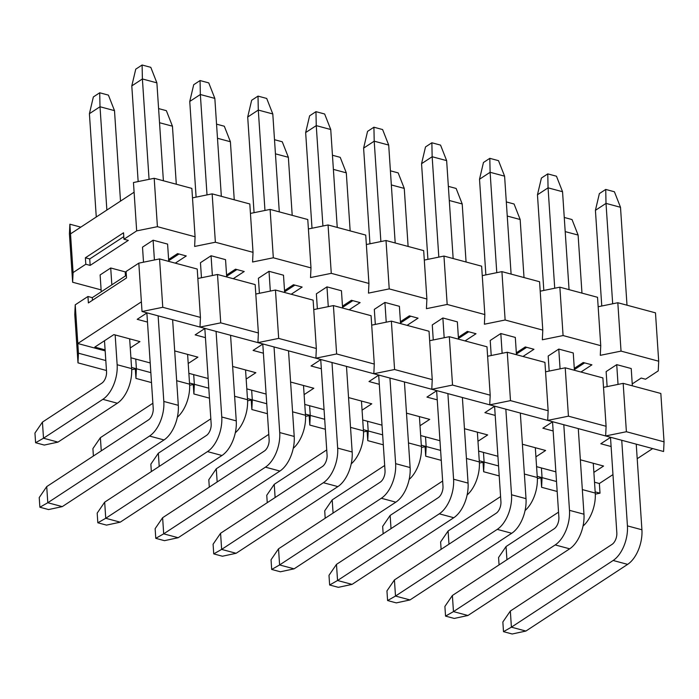 <?xml version="1.0" encoding="UTF-8"?>
<svg xmlns="http://www.w3.org/2000/svg" width="699" height="699" viewBox="0 0 699 699"><rect width="100%" height="100%" fill="white"/><g stroke="black" fill="none" stroke-linecap="round" stroke-linejoin="round"><path stroke-width="1.05" d="M632.237 383.917L641.175 378.054L645.526 379.225L658.24 370.889L658.694 361.217L621.035 351.108L600.292 355.337L600.747 345.664L563.079 335.555L542.337 339.775L542.791 330.111L505.132 320.002L484.39 324.222L484.835 314.559L447.177 304.449L426.434 308.67L426.888 298.997L389.221 288.897L368.478 293.117L368.932 283.445L331.274 273.335L310.531 277.564L310.985 267.892L273.318 257.782L252.575 262.003L253.029 252.339L215.371 242.23L194.628 246.45L195.082 236.786L157.415 226.677L136.672 230.897L123.959 239.233L128.301 240.395L90.154 265.402L85.802 264.239L73.089 272.575L72.635 282.239L101.11 289.884M143.505 262.195L142.509 247.149L153.107 240.203L167.594 244.091L168.747 261.391M101.241 291.789L100.123 274.934L110.713 267.988L125.208 271.876L125.471 275.904M201.461 277.748L200.464 262.702L211.063 255.755L225.55 259.644L226.694 276.944M168.616 259.486L177.563 253.623L186.257 255.956L175.283 263.147M259.416 293.3L258.412 278.254L269.01 271.308L283.497 275.205L284.65 292.497M226.572 275.039L235.511 269.176L244.204 271.509L233.239 278.7M317.363 308.853L316.367 293.816L326.966 286.87L341.453 290.758L342.597 308.049M284.519 290.592L293.466 284.729L302.16 287.062L291.186 294.253M375.319 324.406L374.315 309.369L384.913 302.422L399.4 306.311L400.553 323.611M342.475 306.145L351.422 300.282L360.107 302.615L349.142 309.806M433.266 339.959L432.27 324.921L442.869 317.975L457.356 321.863L458.5 339.164M400.422 321.697L409.369 315.834L418.063 318.167L407.089 325.358M491.222 355.52L490.217 340.474L500.816 333.528L515.312 337.416L516.456 354.716M458.378 337.259L467.325 331.396L476.019 333.729L465.045 340.92M549.169 371.073L548.173 356.027L558.772 349.081L573.259 352.969L574.412 370.269M516.334 352.812L525.272 346.949L533.966 349.282L522.992 356.473M607.125 386.626L606.129 371.588L616.728 364.642L631.214 368.53L632.359 385.822M574.281 368.364L583.228 362.501L591.922 364.834L580.948 372.025M73.089 272.575L70.52 233.877L134.103 192.199L136.672 230.897M598.161 306.739L617.82 302.737L655.479 312.846L658.694 361.217M617.82 302.737L621.035 351.108M563.079 335.555L559.864 287.184L597.531 297.293L600.747 345.664M559.864 287.184L540.205 291.186M505.132 320.002L501.917 271.631L539.576 281.741L542.791 330.111M501.917 271.631L482.258 275.633M447.177 304.449L443.961 256.07L481.628 266.179L484.835 314.559M443.961 256.07L424.302 260.08M389.221 288.897L386.014 240.517L423.673 250.626L426.888 298.997M386.014 240.517L366.346 244.519M331.274 273.335L328.058 224.964L365.726 235.074L368.932 283.445M328.058 224.964L308.399 228.966M273.318 257.782L270.111 209.412L307.77 219.521L310.985 267.892M270.111 209.412L250.443 213.413M215.371 242.23L212.155 193.859L249.814 203.968L253.029 252.339M212.155 193.859L192.496 197.861M157.415 226.677L154.199 178.297L191.867 188.407L195.082 236.786M154.199 178.297L133.457 182.526L134.103 192.199M123.959 239.233L123.531 232.784L85.374 257.791L85.802 264.239M85.374 257.791L89.725 258.953L123.784 236.629M89.725 258.953L90.154 265.402M80.804 227.131L69.874 224.196L69.419 233.868L72.635 282.239M69.874 224.196L70.52 233.877M168.704 260.727L178.97 253.999M226.651 276.28L236.917 269.552M284.607 291.841L294.873 285.105M342.554 307.394L352.829 300.657M400.51 322.947L410.776 316.219M458.457 338.499L468.732 331.772M516.412 354.052L526.679 347.324M574.368 369.614L584.635 362.877M601.769 306.005L595.417 210.338L599.366 193.606L605.718 189.438L614.412 191.771L620.502 207.288L606.016 203.392L605.718 189.438M595.417 210.338L606.016 203.392L612.682 303.785M616.728 364.642L618.038 384.406M621.743 440.274L627.431 525.884L641.918 529.772L636.239 444.162M627.003 305.201L620.502 207.288M641.918 529.772A26.973 14.871 105 0 1 627.632 564.373L525.893 631.057L511.406 627.169L613.145 560.484A26.973 14.871 -75 0 0 627.431 525.884M510.34 611.04L511.406 627.169L503.49 631.66L502.852 621.988L510.34 611.04L612.071 544.364A8.991 4.954 105 0 0 616.833 532.83L610.498 437.399M503.49 631.66L512.184 633.993L525.893 631.057M543.822 290.452L537.461 194.785L541.41 178.053L547.771 173.885L556.465 176.218L562.546 191.727L548.06 187.839L547.771 173.885M537.461 194.785L548.06 187.839L554.726 288.233M558.772 349.081L560.082 368.854M563.796 424.721L569.484 510.331L583.971 514.219L578.283 428.609M569.056 289.648L562.546 191.727M583.971 514.219A26.973 14.871 105 0 1 569.676 548.82L467.946 615.496L453.459 611.608L555.189 544.932A26.973 14.871 -75 0 0 569.484 510.331M452.384 595.487L453.459 611.608L445.543 616.107L444.896 606.435L452.384 595.487L554.124 528.811A8.991 4.954 105 0 0 558.885 517.269L552.542 421.847M445.543 616.107L454.236 618.44L467.946 615.496M485.866 274.899L479.514 179.232L483.455 162.5L489.816 158.332L498.509 160.665L504.599 176.174L490.113 172.286L489.816 158.332M479.514 179.232L490.113 172.286L496.779 272.671M500.816 333.528L502.135 353.292M505.84 409.168L511.528 494.77L526.015 498.658L520.327 413.057M511.1 274.095L504.599 176.174M526.015 498.658A26.973 14.871 105 0 1 511.729 533.267L409.99 599.943L395.503 596.055L497.242 529.379A26.973 14.871 -75 0 0 511.528 494.77M394.428 579.934L395.503 596.055L387.587 600.555L386.949 590.882L394.428 579.934L496.168 513.249A8.991 4.954 105 0 0 500.93 501.716L494.595 406.294M387.587 600.555L396.281 602.888L409.99 599.943M427.91 259.338L421.558 163.68L425.508 146.939L431.868 142.771L440.553 145.112L446.644 160.621L432.157 156.733L431.868 142.771M421.558 163.68L432.157 156.733L438.823 257.118M442.869 317.975L444.18 337.739M447.893 393.616L453.581 479.217L468.068 483.105L462.38 397.504M453.153 258.543L446.644 160.621M468.068 483.105A26.973 14.871 105 0 1 453.773 517.714L352.043 584.39L337.547 580.502L439.287 513.826A26.973 14.871 -75 0 0 453.581 479.217M336.481 564.381L337.547 580.502L329.64 585.002L328.993 575.329L336.481 564.381L438.212 497.697A8.991 4.954 105 0 0 442.983 486.163L436.639 390.741M329.64 585.002L338.333 587.335L352.043 584.39M369.963 243.785L363.611 148.127L367.552 131.386L373.913 127.218L382.606 129.551L388.696 145.069L374.21 141.181L373.913 127.218M363.611 148.127L374.21 141.181L380.876 241.566M384.913 302.422L386.224 322.187M389.937 378.063L395.625 463.664L410.112 467.552L404.424 381.951M395.197 242.981L388.696 145.069M410.112 467.552A26.973 14.871 105 0 1 395.826 502.162L294.087 568.837L279.6 564.949L381.331 498.265A26.973 14.871 -75 0 0 395.625 463.664M278.525 548.82L279.6 564.949L271.684 569.449L271.046 559.768L278.525 548.82L380.265 482.144A8.991 4.954 105 0 0 385.027 470.61L378.692 375.18M271.684 569.449L280.378 571.782L294.087 568.837M312.007 228.232L305.655 132.565L309.605 115.833L315.957 111.665L324.651 113.998L330.741 129.516L316.254 125.628L315.957 111.665M305.655 132.565L316.254 125.628L322.921 226.013M326.966 286.87L328.277 306.634M331.99 362.501L337.669 448.111L352.165 452L346.477 366.39M337.241 227.428L330.741 129.516M352.165 452A26.973 14.871 105 0 1 337.87 486.6L236.131 553.285L221.644 549.397L323.384 482.712A26.973 14.871 -75 0 0 337.669 448.111M220.578 533.267L221.644 549.397L213.737 553.888L213.09 544.215L220.578 533.267L322.309 466.591A8.991 4.954 105 0 0 327.071 455.058L320.736 359.627M213.737 553.888L222.422 556.229L236.131 553.285M254.06 212.679L247.699 117.013L251.649 100.28L258.01 96.112L266.703 98.445L272.793 113.954L258.298 110.066L258.01 96.112M247.699 117.013L258.298 110.066L264.965 210.46M269.01 271.308L270.321 291.081M274.034 346.949L279.722 432.559L294.209 436.447L288.521 350.837M279.294 211.876L272.793 113.954M294.209 436.447A26.973 14.871 105 0 1 279.915 471.047L178.184 537.723L163.697 533.835L265.428 467.159A26.973 14.871 -75 0 0 279.722 432.559M162.622 517.714L163.697 533.835L155.781 538.335L155.134 528.662L162.622 517.714L264.362 451.038A8.991 4.954 105 0 0 269.124 439.505L262.789 344.074M155.781 538.335L164.475 540.668L178.184 537.723M196.104 197.127L189.752 101.46L193.702 84.728L200.054 80.56L208.748 82.893L214.838 98.402L200.351 94.514L200.054 80.56M189.752 101.46L200.351 94.514L207.018 194.899M211.063 255.755L212.374 275.52M216.078 331.396L221.766 416.997L236.253 420.885L230.574 335.284M221.338 196.323L214.838 98.402M236.253 420.885A26.973 14.871 105 0 1 221.967 455.495L120.228 522.17L105.741 518.282L207.481 451.606A26.973 14.871 -75 0 0 221.766 416.997M104.675 502.162L105.741 518.282L97.825 522.782L97.187 513.11L104.675 502.162L206.406 435.486A8.991 4.954 105 0 0 211.168 423.944L204.833 328.521M97.825 522.782L106.519 525.115L120.228 522.17M138.157 181.565L131.796 85.907L135.746 69.166L142.107 65.007L150.801 67.34L156.882 82.849L142.395 78.961L142.107 65.007M131.796 85.907L142.395 78.961L149.062 179.346M153.107 240.203L154.418 259.967M158.131 315.843L163.819 401.444L178.306 405.333L172.618 319.731M163.391 180.77L156.882 82.849M178.306 405.333A26.973 14.871 105 0 1 164.012 439.942L62.281 506.618L47.794 502.73L149.525 436.054A26.973 14.871 -75 0 0 163.819 401.444M46.719 486.609L47.794 502.73L39.878 507.229L39.231 497.557L46.719 486.609L148.459 419.924A8.991 4.954 105 0 0 153.221 408.391L146.877 312.969M39.878 507.229L48.572 509.562L62.281 506.618M564.259 217.468L572.027 219.556L578.108 235.065L565.194 231.605M582.337 489.588L595.251 493.057L593.268 463.271M581.97 293.117L578.108 235.065M595.251 493.057A26.973 14.871 105 0 1 583.018 526.094M558.545 512.14L506.05 546.548L506.932 559.742M499.06 564.897L498.57 557.496L506.05 546.548M506.303 201.915L514.071 204.003L520.161 219.512L507.247 216.043M524.381 474.036L537.295 477.504L535.32 447.718M524.014 277.564L520.161 219.512M537.295 477.504A26.973 14.871 105 0 1 525.063 510.541M500.589 496.587L448.103 530.987L448.976 544.18M441.104 549.344L440.615 541.935L448.103 530.987M448.356 186.362L456.124 188.442L462.205 203.959L449.291 200.491M466.425 458.483L479.339 461.943L477.365 432.157M466.067 262.003L462.205 203.959M479.339 461.943A26.973 14.871 105 0 1 467.115 494.988M442.642 481.034L390.147 515.434L391.021 528.627M383.157 533.791L382.659 526.382L390.147 515.434M390.4 170.809L398.168 172.889L404.258 188.407L391.344 184.938M408.478 442.93L421.392 446.39L419.409 416.604M408.111 246.45L404.258 188.407M421.392 446.39A26.973 14.871 105 0 1 409.16 479.435M384.686 465.482L332.2 499.881L333.074 513.075M325.201 518.23L324.712 510.829L332.2 499.881M332.453 155.257L340.212 157.336L346.302 172.845L333.388 169.385M350.522 427.369L363.436 430.837L361.462 401.051M350.155 230.897L346.302 172.845M363.436 430.837A26.973 14.871 105 0 1 351.213 463.874M326.73 449.92L274.244 484.328L275.118 497.522M267.254 502.677L266.756 495.276L274.244 484.328M274.497 139.695L282.265 141.783L288.355 157.292L275.441 153.832M292.575 411.816L305.489 415.285L303.506 385.498M292.208 215.344L288.355 157.292M305.489 415.285A26.973 14.871 105 0 1 293.257 448.321M268.783 434.367L216.288 468.776L217.171 481.969M209.298 487.124L208.809 479.724L216.288 468.776M216.55 124.142L224.309 126.231L230.399 141.74L217.485 138.271M234.619 396.263L247.533 399.732L245.559 369.946M234.252 199.792L230.399 141.74M247.533 399.732A26.973 14.871 105 0 1 235.301 432.768M210.827 418.815L158.341 453.214L159.215 466.408M151.342 471.572L150.853 464.162L158.341 453.214M158.594 108.59L166.362 110.669L172.443 126.187L159.529 122.718M176.672 380.71L189.586 384.179L187.603 354.393M176.305 184.23L172.443 126.187M189.586 384.179A26.973 14.871 105 0 1 177.354 417.216M152.88 403.262L100.385 437.661L101.268 450.855M93.395 456.019L92.906 448.609L100.385 437.661M96.27 216.996L89.411 113.692L93.351 96.951L99.712 92.784L108.406 95.116L114.496 110.634L100.009 106.746L99.712 92.784M89.411 113.692L100.009 106.746L106.868 210.05M110.713 267.988L111.84 284.843M115.16 334.943L117.144 364.729L131.63 368.618L129.656 338.832M120.508 201.111L114.496 110.634M131.63 368.618A26.973 14.871 105 0 1 117.345 403.227L57.991 442.118L43.504 438.229L102.849 399.339A26.973 14.871 -75 0 0 117.144 364.729M42.438 422.109L43.504 438.229L35.597 442.729L34.95 433.057L42.438 422.109L101.783 383.209A8.991 4.954 105 0 0 106.545 371.676L104.492 340.745M35.597 442.729L44.282 445.062L57.991 442.118M594.526 482.205L599.366 483.507L612.971 474.595M637.2 458.71L652.665 448.575M106.466 370.505L77.991 362.86L74.776 314.489L75.23 304.816L87.952 296.49L92.294 297.652L126.353 275.327M87.952 296.49L88.38 302.938L126.528 277.931L126.1 271.483L138.813 263.147L159.555 258.927L197.223 269.036L200.43 317.407L162.771 307.298L159.555 258.927M197.852 278.482L217.511 274.48L255.17 284.589L258.385 332.96L220.727 322.851L217.511 274.48M255.799 294.034L275.458 290.033L313.126 300.142L316.341 348.513L278.674 338.403L275.458 290.033M313.755 309.587L333.414 305.585L371.073 315.695L374.288 364.065L336.63 353.956L333.414 305.585M371.702 325.14L391.37 321.138L429.029 331.247L432.244 379.627L394.577 369.518L391.37 321.138M429.658 340.701L449.317 336.7L486.985 346.8L490.191 395.18L452.533 385.07L449.317 336.7M487.605 356.254L507.273 352.252L544.932 362.362L548.147 410.732L510.48 400.623L507.273 352.252M545.561 371.807L565.22 367.805L602.888 377.914L606.094 426.285L568.436 416.176L547.693 420.396L489.737 404.843L510.48 400.623M603.517 387.36L623.176 383.358L660.835 393.467L664.05 441.838L626.391 431.729L605.649 435.958L606.094 426.285M548.147 410.732L547.693 420.396L663.596 451.51L664.05 441.838M138.813 263.147L141.381 301.846L77.799 343.515L105.165 350.863M130.914 357.774L150.198 362.947M188.861 373.327L208.153 378.509M246.817 388.88L266.101 394.061M304.764 404.433L324.056 409.614M362.72 419.994L382.012 425.167M420.667 435.547L439.959 440.719M478.623 451.1L497.915 456.281M536.579 466.652L555.862 471.834M105.095 349.867L94.793 347.097L113.876 334.603L139.949 341.601L130.259 347.953M147.489 322.082L137.187 319.321L147.035 312.864M173.116 319.862L172.644 320.168M174.689 350.924L197.904 357.154L188.206 363.506M205.436 337.634L195.143 334.873L204.99 328.416M231.063 335.415L230.6 335.721M232.645 366.477L255.851 372.707L246.162 379.059M263.392 353.196L253.09 350.426L262.938 343.969M289.019 350.968L288.556 351.274M290.592 382.03L313.807 388.26L304.117 394.612M321.339 368.749L311.046 365.979L320.893 359.531M346.975 366.529L346.503 366.835M348.548 397.582L371.763 403.812L362.065 410.173M379.295 384.301L368.993 381.54L378.849 375.083M404.922 382.082L404.459 382.388M406.495 413.144L429.71 419.374L420.02 425.726M437.251 399.854L426.949 397.093L436.796 390.636M462.878 397.635L462.406 397.941M464.451 428.697L487.666 434.927L477.967 441.279M495.198 415.407L484.896 412.646L494.752 406.189M520.825 413.188L520.362 413.493M522.406 444.249L545.613 450.479L535.923 456.831M553.154 430.968L542.852 428.199L552.699 421.742M578.781 428.74L578.309 429.046M580.353 459.802L603.569 466.032L593.87 472.384M611.101 446.521L600.808 443.751L610.655 437.303M636.728 444.302L636.265 444.608M599.366 483.507L600.013 493.179L595.303 494.141M537.216 476.325L542.057 477.627L541.419 467.954L542.057 477.627L541.611 487.299L557.173 491.476M541.611 487.299L540.982 477.845M556.509 481.506L542.057 477.627L537.348 478.588M499.217 475.923L483.656 471.746L483.026 462.292M483.656 471.746L484.11 462.074L483.463 452.402L484.11 462.074L479.4 463.035M441.27 460.361L425.7 456.185L426.154 446.521L425.516 436.849L426.154 446.521L421.445 447.482M425.079 446.74L425.7 456.185M383.314 444.809L367.753 440.632L368.207 430.968L367.56 421.287L368.207 430.968L363.497 431.921M367.124 431.187L367.753 440.632M325.358 429.256L309.797 425.079L310.251 415.407L309.613 405.735L310.251 415.407L305.542 416.368M309.168 415.634L309.797 425.079M267.411 413.703L251.85 409.527L252.295 399.854L251.657 390.182L252.295 399.854L247.595 400.815M251.221 400.073L251.85 409.527M209.455 398.15L193.894 393.974L194.348 384.301L193.702 374.629L194.348 384.301L189.639 385.263M193.265 384.52L193.894 393.974M151.508 382.589L135.947 378.412L136.392 368.749L135.755 359.076L136.392 368.749L131.683 369.71M135.318 368.967L135.947 378.412M75.23 304.816L78.445 353.196L105.802 360.535M77.991 362.86L78.445 353.196M92.469 300.255L92.294 297.652M200.43 317.407L199.984 327.071L142.028 311.518L162.771 307.298M142.028 311.518L141.381 301.846M258.385 332.96L257.931 342.624L199.984 327.071L220.727 322.851M316.341 348.513L315.887 358.185L257.931 342.624L278.674 338.403M374.288 364.065L373.834 373.738L315.887 358.185L336.63 353.956M432.244 379.627L431.79 389.291L373.834 373.738L394.577 369.518M490.191 395.18L489.737 404.843L431.79 389.291L452.533 385.07M568.436 416.176L565.22 367.805M626.391 431.729L623.176 383.358M131.552 367.447L150.844 372.628M189.508 383L208.791 388.181M247.455 398.552L266.747 403.734M305.411 414.114L324.703 419.286M363.358 429.667L382.65 434.839M421.314 445.219L440.606 450.401M479.269 460.772L498.553 465.953M595.172 491.886L600.013 493.179M613.145 560.484L627.632 564.373M555.189 544.932L569.676 548.82M497.242 529.379L511.729 533.267M439.287 513.826L453.773 517.714M381.331 498.265L395.826 502.162M323.384 482.712L337.87 486.6M265.428 467.159L279.915 471.047M207.481 451.606L221.967 455.495M149.525 436.054L164.012 439.942M102.849 399.339L117.345 403.227"/></g></svg>
